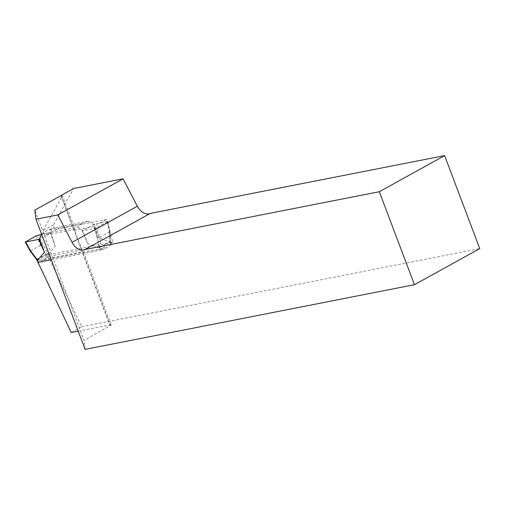 <?xml version="1.0" encoding="UTF-8"?>
<svg xmlns="http://www.w3.org/2000/svg" width="505" height="505" viewBox="0 0 505 505"><rect width="100%" height="100%" fill="white"/><g stroke="black" fill="none" stroke-linecap="round" stroke-linejoin="round"><path stroke-width="0.38" stroke-dasharray="2.52 1.89" d="M71.281 332.542L81.728 326.767L47.533 254.943L112.836 242.116L106.422 219.473L57.033 229.169A3.219 2.159 61.1 0 1 54.502 227.957A3.219 2.159 61.1 0 1 53.479 224.858L73.591 188.529M81.728 326.767L479.75 248.599M73.989 229.567L61.673 196.969L43.032 230.633A3.219 2.159 -118.9 0 0 44.061 233.733A3.219 2.159 -118.9 0 0 46.586 234.951L73.989 229.567A4.027 0.631 159.3 0 1 75.144 229.592A4.027 0.631 159.3 0 1 74.563 230.198L82.978 252.456A4.027 0.631 -20.7 0 0 83.552 251.843A4.027 0.631 -20.7 0 0 82.397 251.825L37.086 260.719M78.237 331.179L110.027 324.936L82.397 251.825M60.947 195.675L110.134 325.845L84.019 340.288L34.832 210.112M110.134 325.845A4.027 0.631 -20.7 0 0 111.176 324.955A4.027 0.631 -20.7 0 0 110.027 324.936M85.118 349.384L84.019 340.288M37.168 260.675L47.533 254.943M61.673 196.969L61.919 194.987M53.479 224.858L43.032 230.633M112.836 242.116L100.299 249.053L93.886 226.404L106.422 219.473M82.978 252.456L100.299 249.053M93.886 226.404L74.563 230.198M107.256 221.424L109.446 231.145L110.002 231.378L109.61 231.744L107.344 221.771L107.761 221.424L94.214 224.132L82.075 230.842L94.271 228.601L96.436 227.805L99.662 237.249L97.433 237.786L94.271 228.601M82.075 230.842L87.719 243.7L97.856 247.614L99.03 247.399L97.433 237.786M51.27 259.804L100.186 250.196L99.214 247.62A2.418 1.622 61.1 0 1 99.125 247.368L97.856 247.614M99.125 247.368L101.284 246.573A0.808 0.543 -118.9 0 0 101.347 246.831L102.37 249.533L106.946 247.658L111.119 244.698L110.096 241.996A0.808 0.543 61.1 0 1 110.033 241.731L109.964 241.371L108.695 241.624L98.557 237.71L94.214 224.132M99.662 237.249L101.215 246.61L99.03 247.399M101.284 246.573L110.033 241.731L109.964 241.371L108.695 241.624M109.446 231.145L109.951 241.365L110.494 241.371L110.103 241.693L109.61 231.744M41.574 234.15L47.205 230.444L52.293 228.235L50.285 232.994L50.936 232.635L41.385 234.389M50.936 232.635L55.279 246.206L49.294 253.289L48.12 253.504L42.597 244.268L38.74 234.875M48.025 253.535L45.867 254.337A0.808 0.543 61.1 0 1 45.999 254.583L47.016 257.285L49.105 256.363L48.133 253.788A2.418 1.622 -118.9 0 0 48.025 253.535L49.294 253.289M36.575 235.671L40.539 245.316L45.936 254.299L48.12 253.504M45.867 254.337L37.117 259.172L37.187 259.532L37.117 259.172A0.808 0.543 -118.9 0 1 37.25 259.418L36.707 259.507M38.456 259.28L37.187 259.532M36.663 259.557L37.054 259.21L30.609 250.808L25.667 241.706M40.539 245.316L30.193 251.124M55.279 246.206L50.285 232.994L39.447 238.985M98.557 237.71L93.564 224.491L88.489 221.127L82.22 223.564L77.65 227.124L41.593 234.2M87.719 243.7L82.725 230.488L77.65 227.124M107.344 221.771L96.436 227.805M109.591 231.751L99.681 237.236M47.016 257.285L42.849 260.252L38.266 262.12L37.25 259.418L48.133 253.788M49.105 256.363L111.024 244.199L111.498 244.243L111.119 244.698M88.489 221.127L52.293 228.235M37.818 262.385L38.266 262.12M106.946 247.658L42.849 260.252M102.37 249.533L100.186 250.196M82.22 223.564L47.205 230.444M40.558 245.304L42.597 244.268M46.586 234.951L57.033 229.169M111.51 244.275L110.513 241.636L99.214 247.62M109.964 241.371A2.418 1.622 -118.9 0 0 110.052 241.63L111.024 244.199M110.437 241.371L110.052 241.63M62.21 195.366L75.144 229.592M83.552 251.843L111.176 324.955M37.591 261.779L37.181 260.7M107.761 221.424L110.002 231.378M110.008 231.435L110.5 241.51"/><path stroke-width="0.76" d="M379.324 191.723L84.941 249.539A12.076 8.105 61.1 0 1 72.063 242.343L57.797 214.915L35.931 219.214L34.832 210.112L60.947 195.675A4.027 0.631 159.3 0 0 61.919 194.987L73.591 188.529L123.087 178.808L137.354 206.242A12.076 8.105 -118.9 0 0 150.231 213.432L444.615 155.616L379.324 191.723L414.46 284.7L479.75 248.599L444.615 155.616M37.168 260.675L71.281 332.542L78.237 331.179M414.46 284.7L85.118 349.384L35.931 219.214M57.797 214.915L123.087 178.808M150.231 213.432L84.941 249.539M41.385 234.389L36.575 235.671L25.256 242.059L38.797 239.345L44.44 252.203L38.456 259.28L36.663 259.557M38.797 239.345L39.447 238.985L44.44 252.203M41.593 234.2L39.447 238.985M37.193 259.545A2.418 1.622 61.1 0 1 37.294 259.785L38.266 262.36L51.27 259.804M38.266 262.36L37.818 262.385M25.755 242.059L30.584 250.916L30.193 251.124L25.256 242.059M72.063 242.343L137.354 206.242M30.584 250.916L37.2 259.545M37.181 260.7L36.833 259.778L37.294 259.785M37.825 262.411L37.591 261.779M30.218 251.155L36.751 259.671"/></g></svg>
